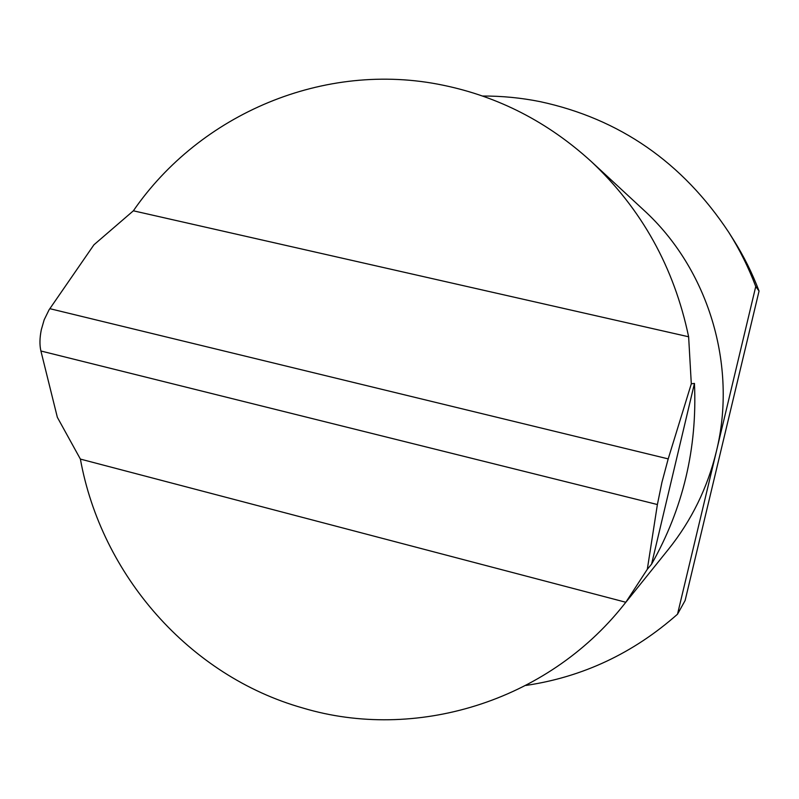 <?xml version="1.0" encoding="UTF-8"?>
<svg xmlns="http://www.w3.org/2000/svg" width="799" height="799" viewBox="0 0 799 799"><rect width="100%" height="100%" fill="white"/><g stroke="black" fill="none" stroke-linecap="round" stroke-linejoin="round"><path stroke-width="1.2" d="M80.389 459.085L625.827 602.266L623.719 604.903C546.496 702.321 414.731 741.522 302.901 708.024C189.183 675.954 101.343 575.01 80.389 459.085L57.348 417.318L40.909 351.001C39.511 345.038 39.65 337.927 41.328 329.657L44.195 319.76L49.049 309.852L93.942 244.794L133.373 210.806C199.92 114.057 324.084 60.504 442.746 85.143C498.316 96.559 547.774 121.967 591.11 161.388C641.577 208.829 674.086 267.295 688.628 336.779L133.373 210.806M625.827 602.266L647.32 569.288L657.387 504.539L661.922 482.376L668.204 458.886L691.305 383.82L688.628 336.779M482.556 96.03C501.822 95.95 520.978 97.818 540.034 101.623C619.545 118.721 682.486 162.337 728.868 232.469C739.614 249.518 748.573 267.525 755.754 286.491L716.373 451.425C707.524 487.789 691.574 520.379 668.523 549.213L623.719 604.903M591.11 161.388L643.575 209.927C708.234 268.764 737.657 365.243 716.373 451.425L677.512 614.201L685.113 600.528L759.05 291.066L755.754 286.491M694.451 383.41C697.377 448.329 683.075 508.583 651.575 564.164L694.451 383.41L691.305 383.82M647.32 569.288L651.575 564.164M728.868 232.469L733.652 240.06C743.809 256.169 752.268 273.168 759.05 291.066M677.512 614.201C633.297 653.262 582.761 677.003 525.902 685.442M49.828 308.674L668.204 458.886M40.909 351.001L657.387 504.539"/></g></svg>
